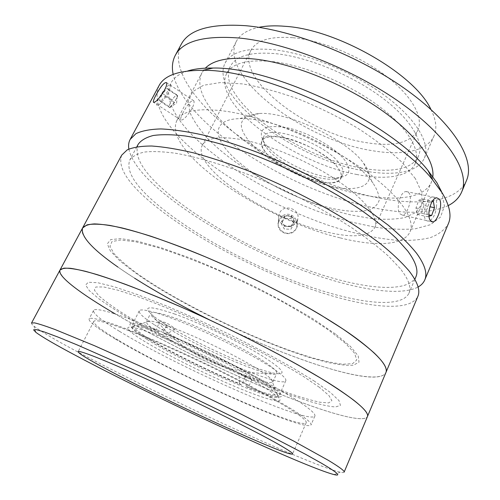 <?xml version="1.0" encoding="UTF-8"?>
<svg xmlns="http://www.w3.org/2000/svg" width="500" height="500" viewBox="0 0 500 500"><rect width="100%" height="100%" fill="white"/><g stroke="black" fill="none" stroke-linecap="round" stroke-linejoin="round"><path stroke-width="0.38" stroke-dasharray="2.5 1.88" d="M175.006 314.137C148.981 305.319 141.544 305.744 152.694 315.413C167.931 328.131 215.875 352.762 249.244 365.381C259.519 369.3 267.706 371.9 273.806 373.181C287.987 375.65 283.837 369.725 261.363 355.406C238.769 341.6 200.219 323.175 175.006 314.137M282.362 137.269C261.962 134.906 256.588 140.206 266.238 153.181C276.219 164.744 299.744 177.475 318.281 181.481C336.919 185.644 347.006 179.8 337.894 167.744C329.081 155.75 302.031 140.819 282.362 137.269M270.113 391.106L278.387 397.413C286.262 405.288 264.931 399.244 234.137 386.163C203.3 373.081 165.613 354.288 144.025 341.094C128.344 331.438 124 326.775 130.981 327.106C139.275 328 164.744 337.519 194.975 351.4C225.194 365.262 255.819 381.531 270.113 391.106M147.1 339.438C184.719 363.162 276.194 403.456 278.675 396.619L277.006 393.631L269 387.463C255.188 378.125 225.719 362.425 196.631 349.094C167.531 335.75 142.919 326.619 134.787 325.794L131.412 326.375C130.95 328.319 136.175 332.675 147.1 339.438M154.4 324.787C191.375 349.369 282.731 388.931 285.794 380.769C286.5 379.181 283.406 375.894 276.512 370.894C261.413 359.981 226.381 341.331 194.719 327.587C163 313.806 140.675 307.406 139.25 310.869C138.606 313.156 143.656 317.8 154.4 324.787M115.6 339.194C173.744 373.919 305.831 432.925 311.031 424.906C311.762 423.356 307.481 419.481 298.181 413.281C276.425 398.781 222.081 370.487 172.763 348.425C123.375 326.3 90.337 315.25 89.069 319.037C88.725 321.863 97.569 328.581 115.6 339.194M119.569 331.388C177.2 366.775 309.206 425.231 314.875 416.075C315.7 414.325 311.519 410.262 302.325 403.888C280.825 388.975 226.775 360.519 177.531 338.681C128.212 316.775 95.019 306.25 93.513 310.494C93.006 313.625 101.688 320.594 119.569 331.388M266.669 145.606C280.6 162.275 319.656 179.769 338.481 177.644C349.631 176.294 351.812 170.575 345.019 160.481C335.662 147.713 308.038 132.056 286.694 127.638C264.319 124.275 256.737 129.094 263.956 142.094L266.669 145.606M339.45 163.6C342.856 168.137 343.931 171.812 342.669 174.631C341.413 177.181 338.444 178.669 333.769 179.094C316.744 181.012 280.919 164.956 268.25 149.85L265.788 146.669C263.175 142.769 262.469 139.531 263.656 136.944C267.331 123.138 325.213 143.012 339.45 163.6M266.481 153.463C282.863 173.35 335.981 191.663 340.938 178.388C342.181 175.606 341.087 171.962 337.669 167.45C323.344 146.981 265.425 127 261.825 140.656C260.381 143.975 261.931 148.244 266.481 153.463M250.2 142.481C235.856 125.463 238.9 115.794 259.331 113.488C287.644 111.363 347.456 139.887 363.619 163.225L364.3 164.144C378.494 183.969 361.125 192.944 332 186.537C302.981 180.35 266.794 161.006 250.2 142.481M372.987 183.088L372.144 181.962C352.156 153.188 274.35 116.075 239.412 118.65C213.625 119.194 212.394 135.562 230.319 154.081C251.75 176.606 296.05 200.075 331.912 208.381C347.294 211.7 359.669 212.231 369.05 209.969C374.35 207.887 377.719 204.694 379.162 200.387C379.363 195.481 377.306 189.713 372.987 183.088M344.125 472.156C343.869 472.681 342.562 472.694 340.206 472.188C325 468.7 276.681 448.237 224.519 424.194C172.006 399.956 114.85 371.863 74.737 350.319C54.056 339.206 40.462 331.138 33.963 326.119C32.088 324.606 31.275 323.587 31.525 323.05M59.994 270.044C59.081 275.963 72.019 287.269 98.794 303.975C140.194 329.775 202.262 361.131 257.931 384.969C313.125 408.556 362.719 424.513 367.4 416.669C363.162 424.038 319.462 410.588 268.888 389.581C217.812 368.312 159.762 339.844 116.137 314.444L115.237 313.919M118.894 340.531C174.438 373.762 301.488 430.506 306.2 422.731C306.906 421.231 302.725 417.469 293.65 411.444C272.606 397.475 220.706 370.494 173.713 349.469C126.638 328.394 95.025 317.8 93.8 321.425C93.45 324.094 101.812 330.462 118.894 340.531M319.375 387.294L303.2 376.3C289.294 367.75 272.894 358.462 254 348.438L193.256 319.144C173.1 310.331 154.812 302.894 138.394 296.837L117.931 290.194L103.619 286.944L95.806 287L94.344 290.069L98.719 295.706C104.244 300.556 111.988 306.231 121.956 312.719C159.125 336.231 221.606 367.056 270.338 386.238L289.95 393.556C301.869 397.612 311.894 400.506 320.019 402.244L328.669 402.912L331.887 400.725L328.931 395.519L319.375 387.294M168.469 326.188L175.681 328.888L165.844 334.375C205.919 349.869 268.381 382.544 275.925 391.5C280.731 397.562 270.819 395.825 246.181 386.287L245.756 375.562C262.044 381.719 271.087 383.85 272.881 381.956L271.381 379.025L264.425 373.45C248.337 361.981 204.575 339.931 175.681 328.888L167.594 323.5L160.344 320.8L168.469 326.188C159.606 323.031 153.344 321.294 149.681 320.975L146.456 321.656C145.938 323.469 150.225 327.287 159.306 333.125C177.65 344.938 212.575 362.331 238.981 372.912L239.438 383.587C209.644 371.431 170.194 351.9 148.988 338.675C134.306 329.494 130.35 325.037 137.119 325.294C141.169 325.725 148.331 327.831 158.613 331.613L168.469 326.188M163.269 325.131C154.269 319.188 150.069 315.231 150.662 313.263C151.95 310.194 171.213 315.65 198.281 327.369C225.306 339.056 255.275 355.006 268.488 364.562C274.631 369.019 277.387 371.969 276.756 373.406C274.35 380.75 194.812 346.431 163.269 325.131M245.756 375.562L238.981 372.912L245.156 377.006L251.887 379.65L245.756 375.562M251.887 379.65L248.225 387.606L246.181 386.287M239.438 383.587L241.5 384.913L245.156 377.006M241.5 384.913C209.806 371.931 168.731 351.606 145.844 337.438C122.719 323.206 123.769 317.994 155.85 329.831L158.613 331.613M160.344 320.8L155.85 329.831M165.844 334.375L163.094 332.6L167.594 323.5M163.094 332.6C198.406 346.356 252.119 373.263 271.994 386.956C292.356 400.844 278.331 399.5 248.225 387.606M399.994 213.856L402.556 215.181C407.344 214.944 412.863 198.113 409.087 193.038L406.156 191.544C400.006 191.469 395.706 208.975 399.994 213.856M159.031 85.644C153.012 100.731 161.112 119.225 183.337 141.113C217.763 174.913 275.681 207.644 330.625 226.012C354.381 233.669 376.369 238.419 396.587 240.263C409.35 240.819 420.538 239.963 430.15 237.7C438.644 234.569 444.725 229.887 448.381 223.656M128.85 149.056C131.369 160.569 141.263 173.844 158.544 188.881C192.125 218.006 245.219 247.913 296.625 268C347.769 287.838 397.887 297.619 418.094 287.019M279.081 220.987L278.375 223.194C276.1 233.212 292.262 237.987 296.156 228.475L296.756 226.737C299.519 216.863 283.113 211.45 279.081 220.987M297.156 220.806C293.163 230.594 276.488 225.712 278.837 215.375L279.562 213.113C283.706 203.344 300.6 208.894 297.775 219.019L297.156 220.806M183.175 112.469C181.194 116.237 180.35 118.713 180.637 119.894C182.844 120.769 186.625 117.006 191.969 108.594C193.85 104.781 194.475 102.194 193.831 100.819C191.438 99.887 187.881 103.775 183.175 112.469M441.519 191.619L444.45 206.031L440.475 217.125L430.481 224.688L415.525 228.75C403.488 229.812 389.95 229.275 374.9 227.144L351.163 222.031C293.837 206.831 228.812 171.912 192.669 135.544C165.45 108.138 158.181 80.213 187.587 71.013M138.156 144.331C133.844 155.925 142.575 171.262 164.35 190.331C198.45 220.1 254.6 250.925 306.919 269.844C358.875 288.538 407.294 294.538 415.906 276.812M400.181 268.544L388.6 256.269C378.694 247.375 366.675 238.056 352.556 228.312C322.825 208.7 284.956 189.119 248.325 174.544C221.125 164.131 196.2 156.894 175.919 153.312C163.306 151.575 152.812 151.156 144.444 152.056C137.363 153.65 132.475 156.306 129.781 160.025C125.862 170.912 134.975 185.681 157.106 204.338C191.769 233.469 248.256 264.181 300.637 283.538C352.65 302.675 400.863 309.719 408.981 293.2C411.538 287.431 408.6 279.212 400.181 268.544M121.694 155.162C117.525 166.925 127.4 182.812 151.312 202.812C188.312 233.694 247.8 265.931 303.044 286.325C357.856 306.462 409.15 314.075 417.85 296.419M345.431 343.288L329.319 330.619C315.256 320.981 298.475 310.744 278.975 299.9C258.412 289.044 237.325 278.819 215.7 269.225C194.537 260.356 175.256 253.125 157.869 247.537L136.081 241.887L120.662 239.963L111.994 241.562L109.931 246.269L113.95 253.544C119.344 259.456 127.062 266.106 137.106 273.506C174.644 300.075 238.775 332.181 289.894 350.494L310.562 357.306C323.225 360.894 334 363.2 342.875 364.219L352.6 363.644L356.769 360.012L354.556 353.2L345.431 343.288M117.944 267.087C157.719 294.788 218.837 326.475 274.363 349.044C329.425 371.35 379.663 384.212 385.856 372.688C377.144 388.913 285.75 357.881 209.581 319.894M415.381 178.625L402.169 162.519C390.131 151.037 375.337 139.606 357.775 128.219C339.056 117.238 319.494 107.587 299.088 99.256C278.888 92.019 260.113 86.906 242.75 83.925L220.369 82.562L203.556 85.256L192.875 91.519L188.381 100.681L189.744 112.025C193.319 120.412 199.262 129.213 207.581 138.431C239.169 170.969 299.544 202.869 350.337 214.819L371.087 218.55C383.994 219.775 395.231 219.45 404.806 217.569L415.887 212.438L421.863 204.106L421.887 192.706L415.381 178.625M357.038 174.537C293.387 163.131 211.175 104.113 226.625 73.581C232.131 63.181 247.381 59.181 272.369 61.575C304.069 65.213 347.475 83.056 377.556 105.175C407.706 127.312 421.175 150.425 415.219 163.531C409.306 177.037 385.525 180.3 357.038 174.537M360.125 167.775C296.438 156.762 214.587 97.481 230.369 66.331C235.987 55.712 251.306 51.513 276.312 53.731C308.038 57.15 351.344 74.887 381.275 97.088C411.275 119.312 424.569 142.681 418.494 156.062C412.469 169.844 388.619 173.375 360.125 167.775M448.237 205.581C429.381 214.013 403.125 214.438 369.469 206.856C287.413 189.206 184.781 124.744 173.169 74.375M466.512 180.438C456.981 202.688 417.769 206.537 373.881 197.006C326.5 186.656 273.806 162.3 234.1 132.6C194.875 103.031 169.681 67.525 181.206 44.356M339.931 237.819C263.981 219.856 161.925 152.175 176.856 120.562C182.206 110.369 199.462 107.4 228.631 111.662C266.631 117.837 321.112 140.612 359.575 166.869C398.137 193.156 415.981 218.688 410.031 231.781C403.919 245.85 374.694 246.681 339.931 237.819M432.825 176.669L431.381 182.219C424.256 198.644 394.494 201.744 359.675 194.181C283.475 179.256 184.181 109.544 201.931 72.781L205.338 68.162M362.144 170.525C294.906 158.75 208.45 96.3 225.087 63.081C230.981 51.919 247.069 47.462 273.35 49.7C306.919 53.2 353 72 384.819 95.588C416.719 119.2 430.75 143.975 424.344 158.119C417.912 172.862 392.4 176.525 362.144 170.525M430.913 109.425C436.163 119.913 437.212 128.725 434.062 135.863C427.256 151.475 401.531 156 371.256 150.5C303.931 139.925 218.588 76.681 236.269 41.519C239.831 34.581 247.344 29.85 258.8 27.331M293.062 37.719C321.544 40.375 359.706 55.963 385.919 75.938C412.188 95.938 423.706 117.475 417.912 130.194C410.394 142.969 393.006 147.088 365.75 142.556C308.381 133.906 235.731 79.681 250.837 50.506C256.25 40.306 270.319 36.044 293.062 37.719M242.087 139.7C270.312 144.956 309.594 161.731 337.55 180.675C365.562 199.65 379.137 218.156 374.769 227.638C368.706 236.95 352.094 238.269 324.938 231.6C267.962 218.294 191.044 167.156 202.262 145.356C206.337 137.756 219.613 135.869 242.087 139.7M423.994 205.506L422.837 199.025L418.831 200.194L415.994 207.95L417.206 214.438L421.2 213.162L423.994 205.506L429.894 206.756M421.2 213.162L428.906 214.85M422.837 199.025L433.356 201.206M432.137 201.575L429.4 202.406L426.556 210.225L427.713 216.75L429.031 216.312M418.831 200.194L429.4 202.406M415.994 207.95L426.556 210.225M417.206 214.438L427.713 216.75M436.406 207.113C438.669 191.256 426.206 194.737 424.538 210.863C422.456 227.013 434.869 222.644 436.406 207.113M159.362 100.194L168.719 106.312L169.963 107.737L174.5 102.519L177.75 95.887L177.087 95.225C176.606 94.869 175.631 95.519 174.175 97.169C171.769 100.125 170.15 102.944 169.312 105.625L169.338 107.025L169.825 107.125L172.225 105.138L176.125 99.2L177.138 96.594L177.087 95.225L176.431 94.562L171.938 99.763L162.631 93.631L159.362 100.194L160.538 101.575L165.044 96.294L168.337 89.65L167.094 88.369L162.631 93.631M176.431 94.562L167.094 88.369M169.963 107.737L160.538 101.575M177.75 95.887L168.337 89.65M174.5 102.519L165.044 96.294M170.619 86.969C173.081 77.944 159.137 94.456 157.137 102.806C154.338 112.212 168.65 95.525 170.619 86.969M284.55 218.281L284.769 215.606L288.044 215.681C290.188 215.8 291.812 216.744 292.925 218.512C293.906 220.344 293.875 222.162 292.838 223.956L290.719 225.906L287.863 226.569C285.712 226.45 284.081 225.5 282.975 223.731C281.606 220.669 282.344 218.206 285.194 216.344L288.044 215.681L291.325 215.756L294.525 221.269L294.206 223.894L290.869 229.219L284.35 229.069L281.2 223.594L284.55 218.281L291.044 218.431L294.206 223.894M291.325 215.756L291.044 218.431M294.525 221.269L291.15 226.644L290.869 229.219M291.15 226.644L284.569 226.494L284.35 229.069M284.569 226.494L281.381 220.969L281.2 223.594M282.969 215.55C293.656 209.419 303.656 226.562 292.462 231.975C281.669 238.156 271.769 220.856 282.969 215.55M82.562 228.025C78.081 236.694 101.094 256.906 134.669 278.244M335.475 334.038L313.7 319.294C296.112 308.569 276.506 297.706 254.881 286.7C232.756 276.006 211.137 266.438 190.012 258L161.381 247.825L137.925 241.306L120.85 238.619L110.669 239.6L107.319 243.844L110.3 250.819L118.863 259.931C127 266.856 137.125 274.306 149.231 282.288C193.481 310.594 259.669 341.812 307.931 357.019L326.912 362.294C338.088 364.706 346.931 365.669 353.45 365.188L359.012 362.169L358.225 355.919L350.45 346.444L335.475 334.038M314.656 381.319L292.05 367.494C273.919 357.212 253.831 346.575 231.788 335.575C209.3 324.75 187.444 314.844 166.2 305.856L137.581 294.637L114.388 286.837L97.781 282.725L88.238 282.238L85.619 285.062L89.381 290.719L98.719 298.669C107.362 304.9 117.95 311.769 130.488 319.281C176.194 346.075 243.019 377.706 290.938 395.144L309.713 401.469C320.681 404.681 329.269 406.512 335.456 406.969L340.456 405.406L338.994 400.613L330.45 392.525L314.656 381.319M152.694 315.413C172.025 341.469 197.25 359.044 228.375 368.144C243.238 372.294 258.381 373.975 273.806 373.181M277.006 393.631L278.387 397.413M285.794 380.769L278.675 396.619M314.875 416.075L311.031 424.906M93.513 310.494L89.069 319.037M139.25 310.869L131.412 326.375M134.787 325.794L130.981 327.106M333.769 179.094L338.481 177.644M342.669 174.631L340.938 178.388M259.331 113.488L239.412 118.65M363.619 163.225L372.144 181.962M263.656 136.944L261.825 140.656M265.788 146.669L263.956 142.094M35.938 332.388L33.963 326.119M306.2 422.731L292.55 453.944M93.8 321.425L78.131 351.675M334.094 474.6L340.206 472.188M146.456 321.656L150.662 313.263M149.681 320.975L137.119 325.294M272.881 381.956L276.756 373.406M271.381 379.025L275.925 391.5M402.556 215.181L431.356 221.606M278.837 215.375L278.375 223.194M180.637 119.894L153.906 102.481M136.85 146.775L129.781 160.025M414.831 279.363L408.981 293.2M193.831 100.819L166.612 82.688M297.775 219.019L296.756 226.737M406.156 191.544L436.719 197.794M226.625 73.581L230.369 66.331M176.856 120.562L201.931 72.781M410.031 231.781L431.381 182.219M415.219 163.531L418.494 156.062M225.087 63.081L236.269 41.519M374.769 227.638L417.912 130.194M202.262 145.356L250.837 50.506M424.344 158.119L434.062 135.863M177.181 96.394L176.569 103.344L169.825 107.125"/><path stroke-width="0.75" d="M321.8 463.406L305.544 454.294L257.35 429.2C218.625 409.719 171.675 387.219 130.619 368.481L77.544 345.075L58.181 337.144L44.394 331.994L36.263 329.613L33.587 329.825L35.938 332.388C42.188 337.025 55.388 344.694 75.55 355.4C152.287 396.325 303.494 466.706 334.094 474.6C341.637 476.438 337.537 472.713 321.8 463.406M117.944 267.087C92.225 249.156 80.431 236.131 82.562 228.025C84.462 225.688 88.4 224.312 94.375 223.906C101.55 224.112 110.781 225.456 122.069 227.944C140.375 232.494 163.519 240.131 189.756 250.431C252.35 275.269 324.925 314.275 359.431 340.694C379.675 356.381 388.481 367.05 385.856 372.688C387.656 368.731 383.738 362.131 374.094 352.887C366.112 345.769 355.644 337.75 342.688 328.837L320.238 314.65C287.094 294.9 245.319 273.831 205.544 256.906C185.969 248.844 167.725 241.944 150.806 236.206C134.969 231.238 121.325 227.638 109.862 225.406C99.8 223.956 92.181 223.775 87.019 224.869L82.562 228.025L121.694 155.162L127.244 149.856C133.081 147.294 141.281 146.019 151.831 146.025C163.713 146.844 177.638 149.125 193.612 152.875C210.575 157.475 228.706 163.431 248 170.738C287.106 186.331 327.469 207.294 358.956 228.194L380.131 243.5C392.231 253.363 401.856 262.488 409.012 270.875C417.55 281.913 420.5 290.425 417.85 296.419L367.4 416.669C369.312 412.781 359.65 403.663 338.425 389.325C302.275 365.119 227.956 326.594 164.994 300.075C138.619 289.05 115.562 280.425 97.525 274.744C86.456 271.488 77.5 269.35 70.656 268.331C65.037 267.919 61.481 268.494 59.994 270.044L31.525 323.05L34.475 322.863C38.694 323.806 45.487 326 54.85 329.45L94.544 345.731L149.631 370.363C180.775 384.769 211.438 399.45 241.631 414.406L293.488 440.962L328.344 460.337C339.5 467.069 344.762 471.006 344.125 472.156L367.4 416.669C368.7 413.931 364.194 408.488 353.894 400.331C345.419 393.975 334.45 386.631 320.981 378.3L297.781 364.8C263.65 345.763 221.05 324.644 180.894 306.925C161.169 298.406 142.869 290.938 125.988 284.519C110.25 278.812 96.775 274.425 85.575 271.337C75.812 269.019 68.556 267.969 63.8 268.175L59.994 270.044C56.95 276.05 81.062 293.919 115.237 313.919M104.844 368.244C162.144 399.188 289.456 457.85 292.55 453.944C292.95 453.15 288.425 450.037 278.962 444.619C257.038 432.044 204.163 405.625 156.919 383.837C109.6 362.006 78.544 349.606 78.131 351.675C78.338 353.294 87.244 358.819 104.844 368.244M439.494 199.275C443.056 204.4 437.562 221.631 432.856 221.944L430.406 220.625C426.388 215.731 430.869 197.825 436.719 197.794L439.494 199.275M164.412 90.369C159.019 98.925 155.344 102.85 153.381 102.144C153.188 101.006 154.113 98.544 156.15 94.744C161 85.975 164.488 81.956 166.612 82.688C167.106 83.969 166.369 86.531 164.412 90.369M418.094 287.019C421.287 285.219 423.506 282.869 424.762 279.956L448.381 223.656C451.794 215.819 449.731 205.575 442.2 192.931L432.775 180.087C394.538 130.4 265.394 68.794 202.712 70.35C178.881 70.3 164.319 75.394 159.031 85.644L130.144 139.431C128.669 142.238 128.238 145.444 128.85 149.056M424.762 279.956C427.581 273.538 424.837 264.619 416.531 253.212C409.55 244.562 400.1 235.206 388.188 225.15L367.275 209.613C336.138 188.475 296.075 167.544 257.125 152.231C237.887 145.081 219.781 139.325 202.812 134.963C186.819 131.463 172.838 129.456 160.869 128.931C150.213 129.231 141.9 130.812 135.919 133.675L130.144 139.431M187.587 71.013C194.369 68.894 202.862 67.906 213.069 68.05C272.438 66.531 391.869 123.494 428.044 170.588L436.956 182.8L441.519 191.619M414.831 279.363L415.906 276.812C418.631 270.637 415.9 262.038 407.7 251.006L396.369 238.381C386.625 229.288 374.781 219.8 360.825 209.931C331.425 190.1 293.831 170.544 257.331 156.237C230.219 146.037 205.306 139.125 184.944 135.931C172.275 134.462 161.7 134.319 153.219 135.506C146.012 137.387 140.994 140.331 138.156 144.331L136.85 146.775M173.169 74.375C171.669 67.312 172.375 60.987 175.275 55.4C182.725 41.125 203.994 35.337 239.075 38.025C286.4 42.531 354.95 69.856 402.337 104.044C449.875 138.256 470.1 173 461.662 192C459.144 197.769 454.669 202.3 448.237 205.581M175.275 55.4L181.206 44.356C188.906 29.625 210.331 23.406 245.469 25.688C292.863 29.663 361.169 56.712 408.2 91.081C455.369 125.481 475.206 160.819 466.512 180.438L461.662 192M205.338 68.162C213.756 59.6 230.438 56.588 255.375 59.125C291.431 63.256 341.331 82.831 378.175 107.869C415.075 132.938 434.881 159.938 432.825 176.669M258.8 27.331C266.244 25.794 275.031 25.456 285.15 26.312C337.625 29.456 415.306 74.588 430.913 109.425M428.906 214.85L431.656 215.45L434.456 207.725L433.356 201.206L432.137 201.575M429.894 206.756L434.456 207.725M429.031 216.312L431.656 215.45M134.669 278.244C156.956 292.344 181.925 306.231 209.581 319.894M431.356 221.606L432.856 221.938M153.906 102.481L153.381 102.144M213.069 68.05L202.712 70.35M428.044 170.588L432.775 180.087M82.562 228.025L59.994 270.044"/></g></svg>

